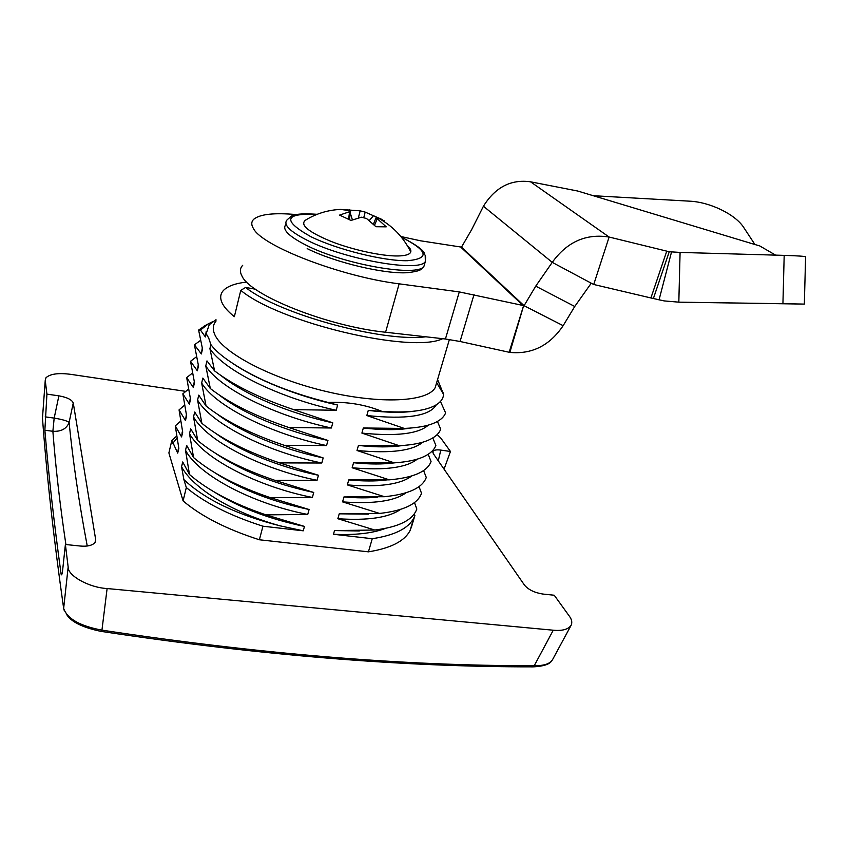 <?xml version="1.0" encoding="UTF-8"?>
<svg xmlns="http://www.w3.org/2000/svg" width="848" height="848" viewBox="0 0 848 848"><rect width="100%" height="100%" fill="white"/><g stroke="black" fill="none" stroke-linecap="round" stroke-linejoin="round"><path stroke-width="1.27" d="M42.559 415.573L42.421 417.343C46.661 475.134 53.742 538.83 63.653 608.408L64.088 610.157M107.113 588.544L101.94 630.149C259.689 654.02 403.786 665.892 534.219 665.754L553.256 630.212L107.113 588.544C89.029 587.611 67.649 575.675 68.158 567.026L63.653 608.408C67.193 618.743 79.956 625.994 101.94 630.149L100.817 631.347C82.235 627.403 70.776 621.679 66.441 614.175M68.158 567.026L65.391 544.49L80.242 546.027C87.217 546.663 92.125 545.54 94.976 542.656L95.707 539.805L94.934 542.72M553.256 630.212C562.563 631.06 568.573 629.322 571.298 624.987C572.326 622.231 571.679 619.284 569.347 616.157L554.242 595.232L542.837 594.045C534.611 592.731 528.516 589.784 524.552 585.205L433.296 453.659L432.883 451.507C433.996 449.991 436.635 449.525 440.801 450.097L438.268 460.824M437.186 434.568L440.727 437.992L450.458 451.475L440.801 450.097M87.249 546.006C78.991 502.472 72.939 461.291 69.101 422.452L73.267 402.98C71.879 399.694 67.087 397.32 58.883 395.836L46.926 394.129L45.241 380.423L45.972 377.742C50.297 373.82 58.66 372.707 71.073 374.392L185.542 391.341M73.267 402.98L95.707 539.805M359.329 530.965L334.515 530.572L333.476 534.272L372.251 538.713L368.435 551.836L259.382 539.773C226.766 529.332 201.336 516.379 183.083 500.914L168.89 452.927L171.858 440.335L177.698 453.118L178.568 447.203M410.941 527.636L410.082 530.509C404.655 541.141 390.78 548.243 368.435 551.836M186.316 487.558L183.868 479.555C204.728 499.334 236.73 514.736 279.84 525.781L303.255 530.816L262.954 526.205C230.232 515.743 204.686 502.864 186.316 487.558L183.083 500.914M262.954 526.205L259.382 539.773M279.84 525.781C232.606 512.616 193.015 488.437 181.567 466.75L182.712 461.959L189.486 474.509L185.521 450.277L186.677 445.444L193.577 457.591L189.507 433.667L190.673 428.802L197.722 440.536L193.524 416.94L194.701 412.033L201.888 423.343L197.573 400.065L198.761 395.126L206.085 406.012L201.654 383.063L202.852 378.081L210.325 388.532L205.767 365.923L206.976 360.898L214.597 370.915L209.912 348.655L210.887 344.606C215.106 350.298 221.932 356.255 231.366 362.446C256.011 378.971 288.235 392.295 328.028 402.429L337.631 405.058C297.107 396.111 255.396 379.395 231.366 362.446M337.631 405.058L336.211 410.262L293.641 409.626L332.776 422.834L331.367 427.996L288.924 427.53L327.953 440.462L326.554 445.571L284.25 445.295L323.183 457.931L321.795 463.008L279.617 462.902L318.445 475.272L317.067 480.297L275.017 480.371L313.739 492.455L312.382 497.447L270.459 497.691L309.085 509.51L307.729 514.46L265.943 514.863L304.464 526.417L303.255 530.816M304.464 526.417C269.208 519.082 239.03 507.549 213.94 491.808M183.868 479.555L181.567 466.75M216.007 319.717L209.233 324.72L206.181 333.656L208.735 338.151L210.887 344.606M206.181 333.656L205.396 336.953L200.467 330.073L208.343 323.851L212.71 321.657M205.428 325.42L198.612 330.063L200.467 330.073M198.612 330.063L202.524 349.005L201.347 353.945L194.425 344.839L198.496 365.891L197.33 370.799L190.535 361.29L194.499 382.649L193.344 387.515L186.677 377.614L190.535 399.281L189.39 404.114L182.85 393.811L186.602 415.785L185.458 420.576L179.055 409.891L182.702 432.151L181.567 436.911L175.282 425.844L178.833 448.401L177.698 453.118M436.699 382.512L435.172 387.663C427.509 401.835 380.593 404.507 325.759 391.384C270.925 378.399 222.208 352.651 214.682 334.356C212.424 329.109 212.912 324.614 216.155 320.894M414.354 411.153C402.143 412.902 386.783 412.647 368.265 410.4L381.865 411.354C365.297 404.613 347.351 401.634 328.028 402.429M381.865 411.354C405.726 413.008 422.982 411.301 433.635 406.224C439.921 403.15 443.228 399.207 443.589 394.405L437.589 379.469M442.677 338.691C412.075 353.913 279.755 322.897 240.779 290.355L245.613 287.451C279.045 314.163 382.702 342.38 425.823 336.794M246.694 282.045C235.394 283.338 227.646 286.136 223.459 290.451C220.268 293.896 219.855 298.104 222.208 303.086C224.243 307.283 228.292 311.82 234.355 316.675L240.779 290.355M175.282 425.844L180.603 421.17M181.567 436.911L182.447 430.996M179.055 409.891L184.504 405.259M185.458 420.576L186.348 414.672M182.85 393.811L188.436 389.232M189.39 404.114L190.281 398.21M442.296 392.211L443.599 393.037M436.296 404.782L435.967 405.376C428.94 416.177 405.885 419.569 366.824 415.541L368.265 410.4M440.441 401.433L445.603 412.891C444.204 416.612 440.971 419.728 435.893 422.24C428.897 425.76 418.371 427.827 404.295 428.431L366.824 415.541M410.262 428.102C397.945 430.201 382.3 430.159 363.326 427.986L404.295 428.431M428.431 425.06C418.668 433.858 396.493 436.54 361.895 433.095L363.326 427.986M437.43 421.435L440.706 429.226C439.2 433.264 435.692 436.646 430.169 439.349C423.152 442.847 412.849 444.967 399.27 445.709L361.895 433.095M402.567 445.518C390.589 447.352 375.876 447.331 358.428 445.444L399.27 445.709M422.876 442.137C412.616 450.839 390.652 453.627 357.008 450.5L358.428 445.444M432.798 437.928L435.861 445.433C434.24 449.811 430.434 453.457 424.445 456.362C417.428 459.817 407.379 461.98 394.299 462.849L357.008 450.5M394.691 462.828C383.19 464.397 369.474 464.365 353.563 462.743L394.299 462.849M417.301 459.118C406.595 467.704 384.875 470.587 352.153 467.767L353.563 462.743M428.187 454.274L431.049 461.524C427.339 471.615 413.442 477.721 389.359 479.841L352.153 467.767M205.396 336.953L206.212 331.451M186.677 377.614L192.411 373.088M193.344 387.515L194.245 381.632M190.535 361.29L196.418 356.817M197.33 370.799L198.241 364.926M194.425 344.839L200.467 340.44M201.347 353.945L202.269 348.093M245.613 287.451L255.418 289.2M336.211 410.262C279.702 398.03 224.052 370.724 209.912 348.655M293.641 409.626C260.092 398.348 233.751 385.448 214.597 370.915M332.776 422.834C288.797 413.273 244.213 394.49 221.201 375.706M331.367 427.996C275.038 416.008 219.717 388.501 205.767 365.923M288.924 427.53C255.534 416.294 229.331 403.288 210.325 388.532M327.953 440.462C285.691 431.42 242.708 413.495 219.409 395.136M326.554 445.571C270.417 433.837 215.403 406.118 201.654 383.063M284.25 445.295C250.997 434.081 224.943 420.979 206.085 406.012M323.183 457.931C282.67 449.429 241.277 432.363 217.809 414.524M321.795 463.008C265.837 451.518 211.141 423.597 197.573 400.065M279.617 462.902C246.514 451.719 220.597 438.522 201.888 423.343M317.067 480.297C261.29 469.05 206.901 440.928 193.524 416.94M318.445 475.272C279.734 467.29 239.942 451.094 216.441 433.869M275.017 480.371C242.062 469.209 216.293 455.927 197.722 440.536M312.382 497.447C256.785 486.445 202.704 458.121 189.507 433.667M313.739 492.455C274.201 483.901 241.394 470.82 215.318 453.203M270.459 497.691C237.641 486.551 212.011 473.184 193.577 457.591M307.729 514.46C252.312 503.68 198.538 475.166 185.521 450.277M309.085 509.51C271.657 501.56 240.111 489.232 214.47 472.506M265.943 514.863C233.264 503.754 207.771 490.303 189.486 474.509M176.935 438.215L172.78 443.334M182.596 432.618L181.949 432.946M176.628 436.179L171.858 440.335M377.402 497.182C367.47 498.126 356.33 498.041 343.959 496.939L384.451 496.705C408.524 494.299 422.463 487.897 426.268 477.488L423.587 470.492M368.467 514.153L339.221 513.824L379.597 513.432C403.659 510.74 417.629 504.041 421.53 493.324L419.018 486.572M334.515 530.572L374.774 530.021C398.825 527.064 412.838 520.068 416.824 509.044L414.471 502.514M414.036 514.142L414.884 515.531L411.153 527.986M333.476 534.272C355.121 535.279 372.431 533.328 385.395 528.431M372.251 538.713C394.596 535.321 408.46 528.421 413.824 518.001L414.884 515.531M374.774 530.021L337.843 518.722C367.884 520.736 388.776 517.64 400.553 509.415M339.221 513.824L337.843 518.722M379.597 513.432L342.571 501.878C373.491 504.147 394.68 501.104 406.139 492.752M343.959 496.939L342.571 501.878M384.451 496.705L347.341 484.897C379.162 487.43 400.616 484.462 411.725 475.982M386.169 480.074C375.367 481.314 362.891 481.261 348.74 479.915L347.341 484.897M348.74 479.915L389.359 479.841M62.063 573.651L61.024 573.555L61.215 574.488C61.703 575.633 62.222 573.81 62.763 569.019L65.391 544.49M54.389 418.128C62.572 419.516 67.48 420.958 69.101 422.452C66.621 428.791 61.204 431.738 52.873 431.282L54.177 418.096L52.873 431.282C55.618 467.036 59.954 504.783 65.9 544.543M61.024 573.555C53.986 522.527 48.601 474.753 44.87 430.222L52.83 431.282M46.926 394.129L44.87 430.222M450.458 451.475L444.055 469.167M101.251 631.41C258.704 655.175 402.588 666.994 532.904 666.857L534.219 665.754C544.225 665.807 550.384 663.677 552.705 659.373L570.916 625.697M45.241 380.423L42.474 418.022M356.966 480.572L358.291 480.487M348.592 219.155L349.588 211.714L339.582 215.095L350.977 220.438L361.418 217.205L366.527 218.498L375.971 226.723L386.222 226.84L377.233 218.699L374.54 225.261M358.365 217.904L360.156 210.834L340.451 209.424C327.794 210.028 316.113 213.622 305.428 220.204C299.736 224.858 308.312 231.939 331.144 241.447C352.895 249.959 382.045 256.255 397.892 255.969C405.577 255.81 409.86 254.474 410.761 251.951C411.28 250.213 410.146 248.104 407.337 245.644M360.156 210.834L365.17 212.106L363.834 217.342M382.024 219.473L365.17 212.106M377.233 218.699L376.173 217.48L377.466 217.671L384.663 221.01L384.102 221.551M349.588 211.714L350.531 211.322L349.397 210.558L340.451 209.424M349.196 209.71L349.471 210.58M350.288 213.155L352.397 219.855M373.396 215.827L369.283 220.565M296.44 214.597C274.445 212.604 260.272 214.109 253.923 219.113C251.22 221.582 251.082 224.762 253.51 228.663C262.233 246.206 341.394 276.734 399.132 283.826L459.287 291.913L524.075 305.693L461.503 247.128L420.576 240.8L400.85 236.518M242.698 265.318C239.91 268.191 239.677 271.763 241.977 276.035C250.149 295.358 328.144 326.491 385.586 332.246L445.433 338.999L459.287 291.913M775.613 255.131L759.628 245.867L754.932 244.521L743.813 227.603C735.439 214.364 710.062 202.1 689.742 201.177L593.25 195.708M754.932 244.521L577.742 191.033L530.551 181.811C510.994 179.076 495.285 187.207 483.424 206.234L471.647 229.638L461.503 247.128M474.011 294.616L460.061 341.479L445.433 338.999M461.036 247.383L523.513 305.937L509.16 352.27L509.86 352.408C531.94 354.485 549.705 345.571 563.146 325.674L574.743 306.478L591.257 283.2L593.727 284.483L650.914 297.955L666.761 251.146L669.252 251.739L653.384 298.517L664.175 300.913L678.824 302.164L782.927 303.701L784.188 255.375C797.979 255.799 805.123 256.297 805.6 256.88L804.339 304.093L782.927 303.701M460.061 341.479L509.16 352.27M509.86 352.408L523.545 305.958M574.743 306.478L535.735 286.147L524.075 305.693L563.146 325.674M680.085 252.418L678.824 302.164L804.339 304.093M659.023 299.948L671.552 251.888L669.252 251.739M679.895 252.407L671.552 251.888M679.916 252.418L784.188 255.375M653.384 298.517L650.914 297.955M535.735 286.147L552.249 262.361C567.079 241.85 586.032 233.401 609.118 237.037L593.727 284.483M483.424 206.234L552.249 262.361L591.257 283.2M530.551 181.811L609.118 237.037L666.761 251.146M58.883 395.836L54.177 418.096L45.177 416.866M316.982 214.385C284.281 213.049 282.151 220.438 310.612 236.56C336.985 249.588 384.059 261.237 407.517 260.707C430.159 258.64 428.113 250.796 401.38 237.175M425.664 256.976L425.336 261.47C420.322 272.738 345.306 259.785 307.05 240.196C289.539 231.26 282.903 224.466 287.143 219.802L291.627 215.943C294.086 215.657 294.691 212.837 317.205 214.3M285.977 224.466C281.716 229.204 288.331 236.062 305.81 245.04C343.991 264.724 418.954 277.54 424.021 266.113L424.837 263.23M410.633 249.789L409.255 249.005M399.132 283.826L385.586 332.246M436.688 382.702L443.589 394.405M435.172 387.663L449.387 339.518M208.29 323.872L203.743 326.332M413.824 518.001L410.082 530.509M61.215 574.488L61.798 574.541M432.883 451.507L432.734 452.122M551.486 661.175C549.26 664.397 543.282 666.295 533.551 666.857M410.761 251.951C403.341 236.942 392.242 225.515 377.466 217.671M401.263 237.027C428.887 251.241 423.523 254.252 425.198 255.237L425.336 261.47L424.021 266.113L421.117 269.378C420.184 269.812 419.527 271.254 407.718 272.664C384.981 274.37 334.971 262.562 307.188 248.623M349.429 219.59L350.531 211.322M373.427 224.179L376.12 217.586"/></g></svg>
